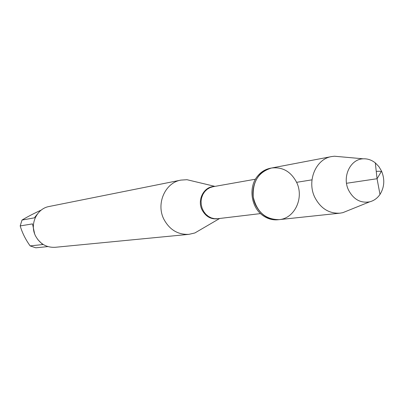 <?xml version="1.0" encoding="UTF-8"?>
<svg xmlns="http://www.w3.org/2000/svg" width="404" height="404" viewBox="0 0 404 404"><rect width="100%" height="100%" fill="white"/><g stroke="black" fill="none" stroke-linecap="round" stroke-linejoin="round"><path stroke-width="0.61" d="M270.357 168.241C265.241 169.276 260.949 171.932 257.474 176.225C248.071 187.411 251.106 207.873 263.347 215.852C267.913 218.953 272.796 220.251 277.992 219.756L279.119 219.635C265.504 219.579 256.888 212.065 253.263 197.096C252.389 181.724 258.459 172.033 271.468 168.029C282.487 166.716 290.865 171.483 296.602 182.325C304.328 197.728 294.708 218.529 279.119 219.635C268.872 220.155 261.07 215.352 255.707 205.217C248.197 190.334 256.818 170.256 271.468 168.029L270.357 168.241M47.909 246.586L35.784 247.803L30.133 245.905C25.523 239.431 22.21 232.765 20.2 225.907L22.013 220.059C27.098 216.968 33.471 213.655 41.127 210.115L41.259 210.09M30.133 245.905L42.748 244.556L37.941 239.759M22.013 220.059L34.37 217.852L37.476 213.933M34.608 233.729L32.512 223.892L20.2 225.907M201.606 229.028L194.885 232.957L188.951 234.345C177.942 234.83 169.584 229.805 163.883 219.261C155.863 203.732 165.14 182.674 180.911 180.103L186.996 179.709L194.566 181.517M180.911 180.103L49.142 206.494C36.739 208.545 29.391 224.417 35.592 236.052C40.001 243.95 46.536 247.697 55.186 247.298L188.951 234.345M348.617 210.327L342.804 212.671L339.976 213.166C328.982 213.711 320.584 208.419 314.782 197.288C306.656 180.942 315.867 158.944 331.593 156.575L334.441 156.227L340.683 156.787M348.531 190.062C341.92 176.75 350.404 158.984 363.277 158.812C367.64 158.626 371.65 159.989 375.321 162.903L378.866 166.574L381.558 171.099C384.962 179.427 384.441 187.203 379.992 194.43C377.326 198.283 373.882 200.748 369.655 201.833C360.55 203.353 353.505 199.424 348.531 190.062M346.526 183.28L377.073 178.73L381.275 171.584L379.316 171.22L376.25 171.387M311.984 179.846L296.602 182.325M218.907 218.564C211.625 219.907 206.02 217.039 202.086 209.954C196.915 199.945 203.899 186.502 214.155 186.517M255.454 179.204L212.974 186.729L209.893 187.668L207.095 189.335L204.707 191.653L202.853 194.506L201.626 197.753L201.081 201.243L201.248 204.808L202.121 208.262L203.651 211.444L205.772 214.196L208.373 216.387L211.327 217.913L214.494 218.7L217.711 218.705L260.55 213.59M214.928 186.38L186.996 179.709M219.685 218.473L194.885 232.957M331.593 156.575L271.468 168.029M339.976 213.166L279.119 219.635M379.992 194.43L377.058 178.755L375.321 162.903M363.277 158.812L334.441 156.227M369.655 201.833L342.804 212.671"/></g></svg>

